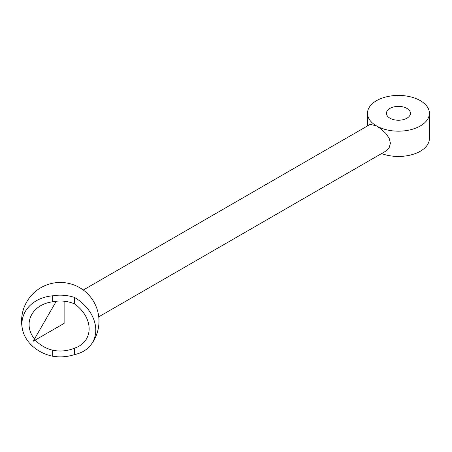 <?xml version="1.0" encoding="UTF-8"?>
<svg xmlns="http://www.w3.org/2000/svg" width="452" height="452" viewBox="0 0 452 452"><rect width="100%" height="100%" fill="white"/><g stroke="black" fill="none" stroke-linecap="round" stroke-linejoin="round"><path stroke-width="0.68" d="M98.745 316.841L385.697 151.171L389.11 147.86L390.426 143.205L389.11 138.109L385.697 133.295L381.183 129.119L376.544 125.938A30.962 17.877 180 0 1 367.476 113.299A30.962 17.877 180 0 1 386.59 96.784A30.962 17.877 180 0 1 420.332 100.66A30.962 17.877 180 0 1 429.4 113.299A30.962 17.877 180 0 1 410.286 129.814A30.962 17.877 180 0 1 376.544 125.938L370.216 124.356L83.264 290.031M429.4 113.299L429.4 138.578A30.962 17.877 180 0 1 413.201 154.29A30.962 17.877 180 0 1 381.556 153.561M74.58 297.456A38.55 29.86 30 0 1 90.75 345.04A38.55 29.86 30 0 1 74.58 354.571L74.58 348.113A31.55 24.436 -150 0 0 84.643 341.509A31.55 24.436 -150 0 0 74.58 303.913L74.58 297.456A37.782 30.849 -0 0 0 52.686 295.794A37.601 30.521 10.7 0 0 22.6 329.988A37.601 30.521 10.7 0 0 52.686 356.232L52.686 350.221A30.606 24.99 180 0 0 74.58 348.113M74.58 354.571A37.782 30.849 -0 0 1 52.686 356.232M74.58 303.913A30.606 24.99 180 0 0 52.686 301.806A30.386 24.662 -169.3 0 0 30.256 331.44A30.386 24.662 -169.3 0 0 52.686 350.221M52.686 301.806L52.686 295.794M389.957 118.198A11.995 6.927 180 0 1 386.443 113.299A11.995 6.927 180 0 1 398.438 106.373A11.995 6.927 180 0 1 410.439 113.299A11.995 6.927 180 0 1 403.031 119.701A11.995 6.927 180 0 1 389.957 118.198M64.116 301.218L64.116 323.383L33.188 341.243L56.285 301.235M33.188 341.243L37.024 334.599M90.75 345.04A38.702 38.702 0 0 0 37.217 290.094A38.702 38.702 0 0 0 22.6 329.988M367.476 125.938L367.476 113.299"/></g></svg>
